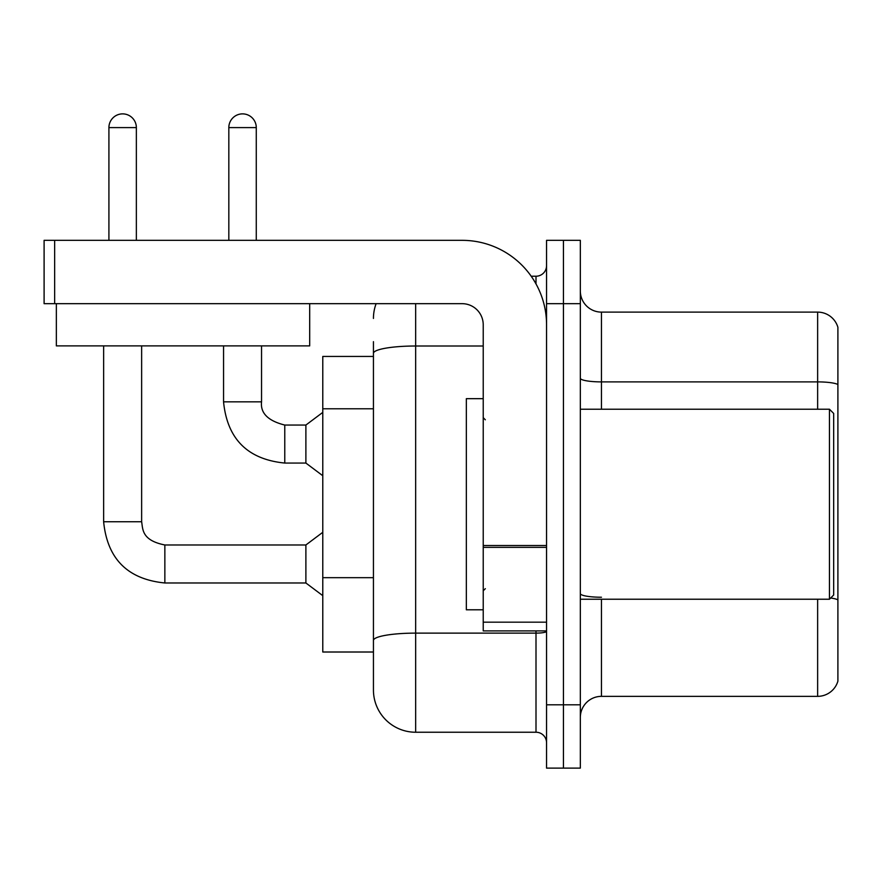 <?xml version="1.0" encoding="UTF-8"?>
<svg xmlns="http://www.w3.org/2000/svg" width="882" height="882" viewBox="0 0 882 882"><rect width="100%" height="100%" fill="white"/><g stroke="black" fill="none" stroke-linecap="round" stroke-linejoin="round"><path stroke-width="1.32" d="M373.439 356.449L322.779 356.449L322.779 652.007L373.439 652.007L373.439 690.011L373.439 341.665M580.334 717.463A21.113 21.113 0 0 1 601.447 696.35L817.636 696.35L817.636 599.231M563.444 704.795L563.444 768.123L580.334 768.123L580.334 704.795L563.444 704.795L563.444 768.123L546.553 768.123L546.553 704.795L563.444 704.795L563.444 303.673L563.444 704.795M546.553 704.795L546.553 240.334L563.444 240.334L563.444 303.673L563.444 240.334L580.334 240.334L580.334 704.795M837.9 327.31A21.113 21.113 0 0 0 817.636 312.118A21.113 21.113 0 0 1 837.9 327.31L837.9 681.147A21.113 21.113 0 0 1 817.636 696.35M837.9 328.997L837.9 384.53A21.113 3.671 180 0 0 817.636 381.895L817.636 312.118L601.447 312.118A21.113 21.113 0 0 1 580.334 291.005A21.113 21.113 0 0 0 601.447 312.118L601.447 409.226M837.9 679.46L837.9 600.168M837.9 384.828L837.9 599.87A21.113 3.671 180 0 0 830.668 598.018M415.665 303.673L415.665 732.236L536.002 732.236L536.002 630.895M531.207 276.22L536.002 276.22A10.551 10.551 0 0 0 546.553 265.669M373.439 666.792L373.439 647.785M546.553 742.787A10.551 10.551 0 0 0 536.002 732.236M373.439 318.446A42.226 42.226 0 0 1 376.118 303.673M415.665 732.236A42.226 42.226 0 0 1 373.439 690.011M546.553 630.895L483.226 630.895L483.226 545.528L546.553 545.528M546.553 324.785A84.451 84.451 0 0 0 462.113 240.334L54.651 240.334L54.651 303.673L462.113 303.673A21.113 21.113 0 0 1 483.226 324.785L483.226 545.528M54.651 303.673L44.1 303.673L44.1 240.334L54.651 240.334M483.226 398.675L466.335 398.675L466.335 609.793L483.226 609.793M829.455 599.231L833.677 595.008L833.677 413.449L829.455 409.226L829.455 599.231L580.334 599.231M309.681 345.887L56.349 345.887L56.349 303.673L309.681 303.673L309.681 345.887M108.916 240.334L108.916 127.592A13.726 13.726 0 0 1 122.631 113.877A13.726 13.726 0 0 1 136.357 127.592L136.357 240.334M103.635 345.887L103.635 521.747L141.638 521.747C142.917 529.123 141.561 540.346 164.857 544.977L305.889 544.977L305.889 582.98L164.857 582.98L164.857 545.01M141.638 521.747L141.638 345.887M228.824 240.334L228.824 127.592A13.726 13.726 0 0 1 242.55 113.877A13.726 13.726 0 0 1 256.276 127.592L256.276 240.334M223.554 345.887L223.554 401.839C227.225 438.982 247.633 459.39 284.776 463.061C247.633 459.39 227.225 438.982 223.554 401.839C227.225 438.982 247.633 459.39 284.776 463.061C247.633 459.39 227.225 438.982 223.554 401.839C227.225 438.982 247.633 459.39 284.776 463.061C247.633 459.39 227.225 438.982 223.554 401.839C227.225 438.982 247.633 459.39 284.776 463.061C247.633 459.39 227.225 438.982 223.554 401.839C227.225 438.982 247.633 459.39 284.776 463.061C247.633 459.39 227.225 438.982 223.554 401.839C227.225 438.982 247.633 459.39 284.776 463.061C247.633 459.39 227.225 438.982 223.554 401.839L261.546 401.839C260.278 413.096 268.018 420.846 284.776 425.058L305.889 425.058L305.889 463.061L284.776 463.061L284.776 425.102M373.439 408.785L322.779 408.785M373.439 577.677L322.779 577.677M601.447 599.231L601.447 696.35M817.636 409.226L817.636 381.895L601.447 381.895A21.113 3.671 0 0 1 580.334 378.235M580.334 303.673L546.553 303.673M601.447 597.235A21.113 3.671 0 0 1 580.334 593.564M546.553 631.292A10.551 1.83 0 0 1 536.002 633.122L415.665 633.122A42.226 7.332 180 0 0 373.439 640.453M373.439 353.34A42.226 7.332 180 0 1 415.665 346.009L483.226 346.009M536.002 283.894L536.002 276.22M546.553 547.358L483.226 547.358M483.226 622.174L546.553 622.174M108.916 127.592L136.357 127.592M261.546 345.887L261.546 401.839C260.278 413.096 268.018 420.846 284.776 425.058C268.018 420.846 260.278 413.096 261.546 401.839C260.278 413.096 268.018 420.846 284.776 425.058C268.018 420.846 260.278 413.096 261.546 401.839C260.278 413.096 268.018 420.846 284.776 425.058C268.018 420.846 260.278 413.096 261.546 401.839C260.278 413.096 268.018 420.846 284.776 425.058C268.018 420.846 260.278 413.096 261.546 401.839C260.278 413.096 268.018 420.846 284.776 425.058C268.018 420.846 260.278 413.096 261.546 401.839L261.513 401.839M228.824 127.592L256.276 127.592M103.635 521.747C107.306 558.901 127.714 579.309 164.857 582.98C127.714 579.309 107.306 558.901 103.635 521.747C107.306 558.901 127.714 579.309 164.857 582.98C127.714 579.309 107.306 558.901 103.635 521.747C107.306 558.901 127.714 579.309 164.857 582.98C127.714 579.309 107.306 558.901 103.635 521.747C107.306 558.901 127.714 579.309 164.857 582.98C127.714 579.309 107.306 558.901 103.635 521.747C107.306 558.901 127.714 579.309 164.857 582.98C127.714 579.309 107.306 558.901 103.635 521.747C107.306 558.901 127.714 579.309 164.857 582.98C127.714 579.309 107.306 558.901 103.635 521.747C107.306 558.901 127.714 579.309 164.857 582.98M485.332 419.788L483.226 417.671M580.334 409.226L829.455 409.226M485.332 588.68L483.226 590.786M305.889 582.98L322.779 595.648M305.889 544.977L322.779 532.309M305.889 463.061L322.779 475.729M261.546 401.839C260.278 413.096 268.018 420.846 284.776 425.058M305.889 425.058L322.779 412.39"/></g></svg>
